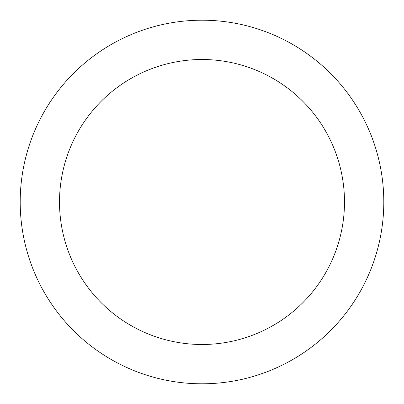 <?xml version="1.0" encoding="UTF-8"?>
<svg xmlns="http://www.w3.org/2000/svg" width="404" height="404" viewBox="0 0 404 404"><rect width="100%" height="100%" fill="white"/><g stroke="black" fill="none" stroke-linecap="round" stroke-linejoin="round"><path stroke-width="0.61" d="M202 59.509A142.491 142.491 0 0 1 344.491 202A142.491 142.491 0 0 1 202 344.491A142.491 142.491 0 0 1 59.509 202A142.491 142.491 0 0 1 202 59.509M202 20.2A181.8 181.8 0 0 1 383.8 202A181.8 181.8 0 0 1 202 383.8A181.8 181.8 0 0 1 20.2 202A181.8 181.8 0 0 1 202 20.2"/></g></svg>
